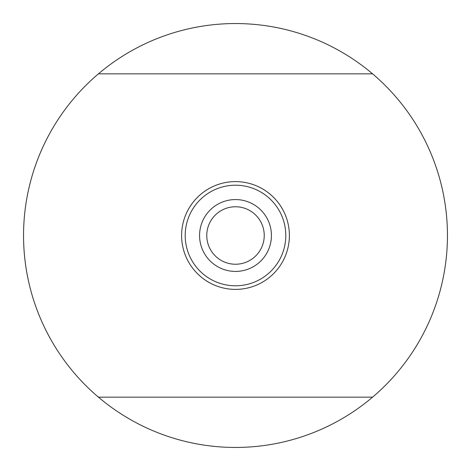 <?xml version="1.0" encoding="UTF-8"?>
<svg xmlns="http://www.w3.org/2000/svg" width="471" height="471" viewBox="0 0 471 471"><rect width="100%" height="100%" fill="white"/><g stroke="black" fill="none" stroke-linecap="round" stroke-linejoin="round"><path stroke-width="0.71" d="M23.55 235.5A211.95 211.95 0 0 1 98.421 73.841A211.95 211.95 0 0 0 98.421 397.159A211.95 211.95 0 0 1 23.55 235.5A211.95 211.95 0 0 0 372.579 397.159A211.95 211.95 0 0 0 372.579 73.841A211.95 211.95 0 0 1 447.45 235.5M372.579 73.841A211.95 211.95 0 0 0 98.421 73.841L372.579 73.841A211.95 211.95 0 0 1 372.579 397.159L98.421 397.159M189.878 28.519L193.351 27.783L189.878 28.519M197.573 26.971L193.681 27.718L197.561 26.971M200.016 26.541L203.219 26.023M209.354 25.169L210.107 25.075M217.343 24.327L217.991 24.274M252.998 24.274L253.675 24.333M260.875 25.075L261.57 25.157M267.769 26.023L270.949 26.535M273.427 26.971L277.319 27.718L273.439 26.971M277.643 27.783L281.122 28.519L277.649 27.783M270.984 26.541L267.781 26.023M261.646 25.169L260.893 25.075M253.657 24.327L253.009 24.274M218.002 24.274L217.325 24.333M210.125 25.075L209.43 25.157M203.231 26.023L200.051 26.535M281.122 442.481L277.643 443.217L281.122 442.481M273.439 444.029L277.342 443.282L273.427 444.029M270.949 444.465L267.769 444.977M261.57 445.843L260.875 445.925M253.675 446.667L252.998 446.726M217.991 446.726L217.343 446.673M210.107 445.925L209.354 445.831M203.219 444.977L200.016 444.459M197.561 444.029L193.658 443.282L197.573 444.029M193.351 443.217L189.878 442.481L193.357 443.217M200.051 444.465L203.231 444.977M209.43 445.843L210.125 445.925M217.325 446.667L218.002 446.726M253.009 446.726L253.657 446.673M260.893 445.925L261.646 445.831M267.781 444.977L270.984 444.459M235.5 181.612A53.888 53.888 0 0 0 181.612 235.5A53.888 53.888 0 0 0 235.5 289.388A53.888 53.888 0 0 0 289.388 235.5A53.888 53.888 0 0 0 235.5 181.612A53.888 53.888 0 0 1 289.388 235.5A53.888 53.888 0 0 1 235.5 289.388A53.888 53.888 0 0 1 181.612 235.5A53.888 53.888 0 0 1 235.5 181.612M235.5 285.791A50.291 50.291 0 0 0 285.791 235.5A50.291 50.291 0 0 0 235.5 185.209A50.291 50.291 0 0 0 185.209 235.5A50.291 50.291 0 0 0 235.5 285.791M235.5 199.574A35.926 35.926 0 0 1 271.426 235.5A35.926 35.926 0 0 1 235.5 271.426A35.926 35.926 0 0 1 199.574 235.5A35.926 35.926 0 0 1 235.5 199.574A35.926 35.926 0 0 1 271.426 235.5A35.926 35.926 0 0 1 235.5 271.426A35.926 35.926 0 0 1 199.574 235.5A35.926 35.926 0 0 1 235.5 199.574M235.5 264.237A28.737 28.737 0 0 1 206.763 235.5A28.737 28.737 0 0 1 235.5 206.763A28.737 28.737 0 0 1 264.237 235.5A28.737 28.737 0 0 1 235.5 264.237"/></g></svg>
